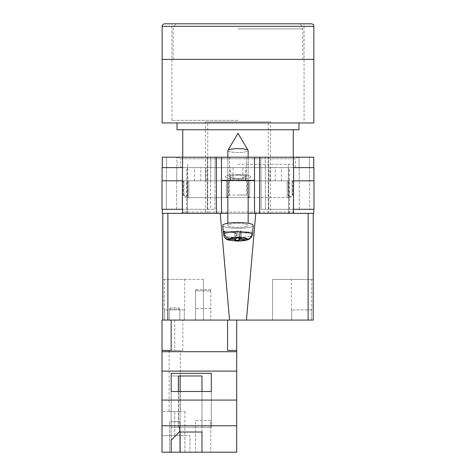 <?xml version="1.0" encoding="UTF-8"?>
<svg xmlns="http://www.w3.org/2000/svg" width="476" height="476" viewBox="0 0 476 476"><rect width="100%" height="100%" fill="white"/><g stroke="black" fill="none" stroke-linecap="round" stroke-linejoin="round"><path stroke-width="0.36" stroke-dasharray="2.38 1.78" d="M180.678 167.617L295.322 167.617L180.678 167.617L180.678 158.74L295.322 158.74L298.625 157.199L177.375 157.199L298.625 157.199M295.322 167.617L295.322 158.74L180.678 158.74L177.375 157.199M238 175.239A8.384 1.601 180 0 0 229.616 176.84A8.384 1.601 180 0 0 238 178.435A8.384 1.601 180 0 1 229.616 176.84A8.384 1.601 180 0 1 238 175.239A8.384 1.601 180 0 1 246.384 176.84A8.384 1.601 180 0 1 238 178.435A8.384 1.601 180 0 0 246.384 176.84A8.384 1.601 180 0 0 238 175.239M238 157.199L229.616 157.199L238 157.199M238 174.412A12.703 2.422 0 0 0 225.297 176.84A12.703 2.422 0 0 0 238 179.262A12.703 2.422 0 0 0 250.703 176.84A12.703 2.422 0 0 0 238 174.412A12.703 2.422 0 0 0 225.297 176.84A12.703 2.422 0 0 0 238 179.262A12.703 2.422 0 0 0 250.703 176.84A12.703 2.422 0 0 0 238 174.412M288.623 180.826L269.951 180.826L288.623 180.826L288.623 213.355L294.525 213.355L181.475 213.355L294.525 213.355L288.623 213.355L289.325 213.355L288.623 213.355L288.623 167.617L289.325 167.617L162.28 167.617L162.28 157.199L254.517 157.199L254.517 180.321L221.483 180.321L221.483 157.199M289.325 213.355L289.325 167.617M238 180.321L230.021 180.321L238 180.321M238 175.317A7.979 1.523 180 0 0 230.021 176.84A7.979 1.523 180 0 0 238 178.357A7.979 1.523 0 0 0 245.979 176.84A7.979 1.523 0 0 0 238 175.317A7.979 1.523 0 0 0 230.021 176.84A7.979 1.523 0 0 0 238 178.363A7.979 1.523 180 0 0 245.979 176.84A7.979 1.523 180 0 0 238 175.317M227.837 213.355L248.163 213.355L227.837 213.355M162.28 209.285L162.28 213.355L182.605 213.355L182.605 209.285L162.28 209.285L182.605 209.285M254.517 180.321L221.483 180.321L221.483 213.355L221.483 180.321L254.517 180.321L254.517 213.355L254.517 180.321L254.517 213.355L182.605 213.355M308.127 213.355L313.214 213.355L308.127 213.355L308.127 320.074L246.449 320.074L255.785 213.355L308.127 213.355L254.517 213.355L259.599 213.355L259.599 157.199L313.72 157.199L313.72 167.617L293.394 167.617L309.4 167.617L293.394 167.617L293.394 157.199M313.72 209.285L293.394 209.285L313.72 209.285L313.72 213.355L259.599 213.355M265.215 157.199L299.053 157.199L265.215 157.199L265.215 167.617L260.866 167.617L260.866 157.199L260.866 167.617L265.322 167.617L265.215 157.199M176.947 157.199L210.785 157.199L176.947 157.199L176.947 167.617L166.6 167.617L176.947 167.617L176.947 157.199M259.599 157.199L254.517 157.199M313.91 180.826L293.662 180.826L309.674 180.826L293.662 180.826L293.662 209.285L268.672 209.285L313.993 209.285L313.993 180.826L293.585 180.826L313.91 180.826L313.91 167.617L293.394 167.617L313.72 167.617M162.28 167.617L182.415 167.617L162.09 167.617L162.09 180.826L182.338 180.826L182.338 209.285L182.338 180.826L162.007 180.826L162.007 209.285L214.95 209.285L207.328 209.285L207.328 180.826L215.003 180.826L207.381 180.826L207.381 167.617L215.134 167.617L215.134 157.199L215.134 167.617L207.506 167.617L207.506 157.199L207.381 167.617L215.134 167.617L215.134 157.199L215.134 167.617L207.381 167.617L207.328 180.826L214.95 180.826L207.328 180.826L207.328 209.285L166.326 209.285L210.624 209.285L166.326 209.285L166.326 180.826L176.769 180.826L166.41 180.826L176.769 180.826L176.769 167.617L166.41 167.617L176.769 167.617L176.769 180.826L166.326 180.826L182.415 180.826L166.326 180.826L166.326 209.285L182.338 209.285L182.605 167.617L166.41 167.617L182.605 167.617L182.605 157.199M309.674 180.826L299.231 180.826L299.231 167.617L299.231 180.826L309.674 180.826L309.674 209.285L265.376 209.285L309.674 209.285L309.674 180.826M242.939 180.826L281.405 180.826L242.939 180.826L242.939 167.617L182.6 167.617L182.6 212.082L182.6 180.826L205.501 180.826L205.501 167.617M187.377 167.617L187.377 213.355L187.377 180.826L205.501 180.826M187.377 180.826L182.6 180.826M233.061 180.826L194.595 180.826L233.061 180.826L233.061 167.617M293.585 180.826L293.662 209.285L293.585 167.617L242.939 167.617M299.053 167.617L309.4 167.617L299.053 167.617L299.053 157.199L299.053 167.617M166.6 167.617L166.6 157.199L166.6 167.617M210.624 180.826L214.95 180.826L210.624 180.826L210.624 209.285L214.95 209.285L214.95 180.826L214.95 209.285L210.624 209.285L210.624 180.826M309.4 167.617L309.4 157.199L309.4 167.617M265.322 180.826L260.997 180.826L260.997 167.617L268.619 167.617L260.866 167.617L260.866 157.199L260.866 167.617L268.494 167.617L268.494 157.199L268.619 167.617L260.997 167.617L265.322 167.617L260.997 167.617L260.997 180.826L268.619 180.826L260.997 180.826L265.322 180.826L265.322 167.617L265.322 180.826M268.672 180.826L268.619 167.617L268.672 180.826L261.05 180.826L268.672 180.826L268.672 209.285L261.05 209.285L261.05 180.826L261.05 209.285L268.672 209.285L268.672 180.826M288.623 167.617L293.4 167.617L293.4 212.082L293.4 180.826M162.09 180.826L182.415 180.826L182.415 167.617L182.415 180.826M309.59 180.826L309.59 167.617L309.59 180.826M166.41 180.826L166.41 167.617L166.41 180.826M215.003 180.826L215.003 167.617L215.003 180.826L210.678 180.826L215.003 180.826L215.003 167.617L215.003 180.826M260.997 180.826L260.997 167.617L260.997 180.826M281.405 180.826L281.405 167.617M206.048 180.826L206.048 167.617M182.6 212.082L181.475 213.355L182.6 212.082L293.4 212.082L294.525 213.355L293.4 212.082L182.6 212.082M270.499 180.826L270.499 167.617M194.595 180.826L194.595 167.617M200.771 180.826L200.771 167.617M230.414 180.826L230.414 167.617M269.951 180.826L269.951 167.617M275.229 180.826L275.229 167.617M245.586 180.826L245.586 167.617M265.376 209.285L261.05 209.285L265.376 209.285L265.376 180.826L265.376 209.285M261.05 209.285L261.05 180.826L261.05 209.285M166.326 209.285L166.326 180.826L166.326 209.285M214.95 209.285L214.95 180.826L214.95 209.285M221.483 180.321L221.483 213.355L167.873 213.355L220.215 213.355L229.551 320.074L167.873 320.074L167.873 213.355L162.786 213.355L162.786 320.074L171.158 320.074L162.007 320.074L162.007 350.562L162.007 320.074L162.007 350.562L171.158 350.413L171.158 320.074L227.564 320.074L171.158 320.074L171.158 350.562L171.158 320.074M248.163 223.244L248.163 150.589A10.163 1.94 180 0 1 247.978 150.957A10.163 1.94 180 0 1 238 152.528A10.163 1.94 0 0 1 227.837 150.589A10.163 1.94 180 0 1 227.903 150.368A10.163 1.94 180 0 1 228.022 150.22A10.163 1.94 180 0 1 238 148.649A10.163 1.94 180 0 1 248.097 150.368A10.163 1.94 180 0 1 248.163 150.589A10.163 1.94 0 0 1 247.978 150.957A10.163 1.94 0 0 1 238 152.528A10.163 1.94 180 0 1 227.837 150.589L227.837 225.416A10.163 1.94 180 0 0 237.024 227.344A10.163 1.94 180 0 0 247.978 225.785A10.163 1.94 180 0 0 248.163 225.416A10.163 1.94 180 0 0 238.976 223.482A10.163 1.94 180 0 0 228.022 225.047A10.163 1.94 180 0 0 227.837 225.416A10.163 1.94 -0 0 0 237.024 227.344A10.163 1.94 -0 0 0 247.978 225.785A10.163 1.94 -0 0 0 248.163 225.416A10.163 1.94 -0 0 0 238.976 223.482A10.163 1.94 -0 0 0 228.022 225.047A10.163 1.94 -0 0 0 227.837 225.416L227.837 223.244M250.507 238.036L251.459 235.572A14.429 2.755 0 0 1 235.471 237.292A14.429 2.755 0 0 1 223.571 234.626L222.756 225.463A15.244 2.91 180 0 0 236.667 228.313A15.244 2.91 180 0 0 252.964 225.969A15.244 2.91 180 0 0 253.244 225.463A15.244 2.91 -0 0 0 239.589 222.524A15.244 2.91 -0 0 0 223.036 224.862A15.244 2.91 -0 0 0 222.756 225.463A15.244 2.91 -0 0 0 236.667 228.313A15.244 2.91 -0 0 0 252.964 225.969A15.244 2.91 -0 0 0 253.244 225.463L252.643 232.199A14.643 2.796 0 0 1 252.375 232.681A14.643 2.796 0 0 1 251.673 233.151L251.459 235.572L251.673 233.151L239.553 232.699L239.553 238.042M224.416 232.139L235.477 232.55L234.829 233.18L238.91 233.335L239.553 232.699L251.673 233.151A14.643 2.796 180 0 0 252.375 232.681A14.643 2.796 180 0 0 252.643 232.199L240.523 231.747L241.171 231.116L241.171 238.101L237.09 237.952L236.447 238.583L236.447 231.598L237.09 230.967L241.171 231.116L237.09 230.967L237.09 237.952L237.09 230.967L236.447 231.598L224.327 231.146A14.643 2.796 180 0 0 223.625 231.616A14.643 2.796 180 0 0 223.357 232.098L223.571 234.537C224.089 237.381 225.791 238.964 228.664 239.279A9.365 1.785 -0 0 0 236.215 240.886A9.365 1.785 -0 0 0 246.366 239.94L239.553 239.684L239.553 232.699L238.91 233.335L238.91 238.018M223.357 232.098L235.477 232.55L234.829 233.18L234.829 240.166L238.91 240.315L239.553 239.684M228.664 239.279L235.477 239.535L235.477 232.55L235.477 238.547M240.523 238.732L240.523 231.747L252.643 232.199L252.429 234.62C251.911 237.429 250.209 238.887 247.336 238.988L240.523 238.732L241.171 238.101L241.171 231.116L240.523 231.747L240.523 238.077M224.541 233.585L224.327 231.146L236.447 231.598L236.447 238.583L229.634 238.327C226.76 238.018 225.065 236.435 224.541 233.585A14.429 2.755 180 0 1 240.755 231.877A14.429 2.755 180 0 1 252.429 234.62M235.477 239.535L234.829 240.166L234.829 233.18L238.91 233.335L238.91 240.315M246.366 239.94L248.603 239.523L251.459 235.572A14.429 2.755 180 0 1 235.471 237.292A14.429 2.755 180 0 1 223.571 234.626A14.429 2.755 180 0 1 223.571 234.537M179.797 421.706L179.797 452.2L169.629 452.2L179.797 452.2L169.629 452.2L179.797 452.2L179.797 421.706L169.629 421.706L169.629 452.2L169.629 421.706L179.797 421.706M184.878 411.544L184.878 435.683L162.007 435.683L162.007 411.544L162.007 435.683L174.71 435.683L174.71 411.544L162.007 411.544L184.878 411.544L174.71 411.544L174.71 435.683L184.878 435.683L162.007 435.683L162.007 452.2L162.007 350.413M180.303 350.562L169.123 350.562L180.303 350.562L180.303 411.544L169.123 411.544L180.303 411.544M169.123 350.562L169.123 411.544M179.797 309.144A1.273 1.273 0 0 0 178.524 307.877L170.902 307.877L178.524 307.877A1.273 1.273 0 0 1 179.797 309.144L179.797 320.074L169.629 320.074L179.797 320.074L169.629 320.074L179.797 320.074L179.797 309.144L169.629 309.144A1.273 1.273 0 0 1 170.902 307.877A1.273 1.273 0 0 0 169.629 309.144L169.629 320.074L169.629 309.144L179.797 309.144M210.791 452.2L195.547 452.2L210.791 452.2L210.791 420.385L195.547 420.385L195.547 452.2L195.547 420.385L210.791 420.385L210.791 452.2M162.007 425.776L236.709 425.776L236.709 452.2L162.007 452.2L184.878 452.2L162.007 452.2L162.007 435.683L184.878 435.683L184.878 452.2L189.96 452.2L184.878 452.2L184.878 435.683L189.96 435.683L189.96 452.2L189.96 435.683L184.878 435.683M201.973 391.51L201.973 427.299L211.302 427.299L171.158 427.299L178.607 427.299L178.607 375.975L201.967 375.975L171.158 375.975L178.363 375.975L171.158 375.975L171.158 452.2L171.158 440.276L179.41 432.148L201.967 432.012L201.967 452.2L201.967 375.975L201.967 427.299L211.302 427.299L211.302 373.327L171.158 373.327L171.158 391.51L211.302 391.51L211.302 373.327M211.302 391.51L211.302 427.299L211.302 391.51L211.302 427.299L171.158 427.299L171.158 373.327M178.607 427.299L179.41 427.299L179.41 432.148M178.363 391.51L178.363 427.299L201.973 427.299L179.41 427.299M210.791 320.074L195.547 320.074L210.791 320.074L210.791 308.603L195.547 308.603L195.547 320.074L195.547 290.854L195.547 308.603L210.791 308.603L210.791 320.074M174.71 320.074L162.007 320.074L182.844 320.074L174.71 320.074L174.71 350.562L162.007 350.562L182.844 350.562L174.71 350.562L174.71 320.074M236.709 320.074L227.564 320.074L227.564 350.413L227.564 320.074L227.564 350.413L236.709 350.413L236.709 320.074L227.564 320.074M236.709 425.776L236.709 350.413M236.709 351.704L162.007 351.704M236.709 400.078L162.007 400.078M236.709 371.107L162.007 371.107M210.791 290.854L210.791 308.603L210.791 289.581L210.791 290.854L195.547 290.854L195.547 289.581L195.547 290.854L210.791 290.854M171.158 391.51L171.158 427.299L171.158 391.51L171.158 427.299L178.363 427.299M178.607 375.975L171.158 375.975L171.158 440.276M179.274 427.299L179.274 432.018M201.967 432.012L201.973 375.975L180.124 375.975L180.124 452.2M180.124 391.51L180.124 432.018M238 59.375L313.845 59.375L238 59.375M238 120.357L171.937 120.357L238 120.357M226.314 197.54L226.314 180.826L226.314 197.6L249.686 197.6L226.314 197.6L229.438 195.059L238 195.059L228.754 195.059L228.754 180.826L226.314 180.826L226.314 197.6L188.805 197.6L226.314 197.6L226.314 180.826L188.805 180.826L249.686 180.826L249.686 197.6L287.195 197.6L249.686 197.6L249.686 180.826L287.195 180.826L228.754 180.826M313.845 122.945L162.155 122.945M298.982 129.758L177.018 129.758M238 164.315L293.264 164.315L238 164.315M238 180.826L288.313 180.826L238 180.826M287.195 197.6L287.195 180.826L287.195 197.6L290.342 197.6L287.195 197.6M188.805 197.6L188.805 180.826L188.805 197.6L185.658 197.6L188.805 197.6M287.195 180.826L292.883 180.826L287.195 180.826M188.805 180.826L183.117 180.826L188.805 180.826M249.686 180.826L249.686 197.6L249.686 180.826M229.438 180.826L229.438 195.059M246.562 180.826L246.562 195.059L238 195.059L247.246 195.059L247.246 180.826M186.979 197.6L186.913 180.826M187.687 164.315L187.699 197.6M183.79 180.826L183.79 195.059L183.117 195.059L183.903 195.059L183.903 180.826M289.021 197.6L289.087 180.826M288.313 164.315L288.301 197.6M292.21 180.826L292.21 195.059L292.883 195.059L292.097 195.059L292.097 180.826M249.144 197.6L247.246 195.059M289.14 197.6L292.097 195.059M289.087 197.54L292.21 195.059M226.856 197.6L228.754 195.059M249.686 197.54L246.562 195.059M183.79 195.059L186.913 197.54M183.903 195.059L186.86 197.6M311.304 23.8L164.696 23.8M311.685 309.906L311.363 309.906L311.685 309.906L311.685 279.418L291.36 279.418L311.685 279.418M291.36 309.906L291.681 309.906L291.681 320.074L291.681 309.906L291.36 309.906L291.36 279.418M291.681 320.074L311.363 320.074L311.363 309.906L311.363 320.074L291.681 320.074M184.64 309.906L184.319 309.906L184.64 309.906L184.64 279.418L164.315 279.418L184.64 279.418M164.315 309.906L164.636 309.906L164.636 320.074L164.636 309.906L164.315 309.906L164.315 279.418M164.636 320.074L184.319 320.074L184.319 309.906L184.319 320.074L164.636 320.074M207.762 213.355L268.238 213.355L207.762 213.355L207.762 121.88L268.238 121.88L207.762 121.88M268.238 213.355L268.238 121.88M270.523 121.88L205.477 121.88L270.523 121.88L270.523 213.355L205.477 213.355L270.523 213.355M205.477 121.88L205.477 213.355M313.214 279.418L272.558 279.418L272.558 320.074L313.214 320.074L313.214 279.418L313.214 320.074L313.214 279.418L272.558 279.418L272.558 320.074L308.127 320.074M162.786 320.074L162.786 279.418L162.786 320.074L203.442 320.074L203.442 279.418L203.442 320.074L167.873 320.074M229.551 320.074L246.449 320.074M220.215 213.355L255.785 213.355M162.786 213.355L167.873 213.355M203.442 279.418L162.786 279.418L203.442 279.418M184.319 309.906L164.636 309.906L184.319 309.906M311.363 309.906L291.681 309.906L311.363 309.906M216.401 213.355L216.401 157.199M293.394 213.355L293.394 209.285M210.785 167.617L210.785 157.199L210.785 167.617M210.678 180.826L210.678 167.617L210.678 180.826M176.691 209.285L176.691 180.826L176.691 209.285M299.309 209.285L299.309 180.826L299.309 209.285M247.336 238.988A9.365 1.785 -0 0 0 239.785 237.381A9.365 1.785 -0 0 0 229.634 238.327M238 28.881L302.795 28.881L238 28.881M162.155 26.341L313.845 26.341M229.616 157.199L229.616 176.84L229.616 157.199M230.021 176.84L230.021 180.321L230.021 176.84M245.979 176.84L245.979 180.321L245.979 176.84M186.675 213.355L186.675 167.617M246.384 157.199L246.384 176.84L246.384 157.199M227.837 157.199L227.837 180.321M248.163 157.199L248.163 180.321M227.903 150.368L238 133.31L248.097 150.368M248.603 239.523C244.938 240.814 240.303 241.272 234.698 240.91C228.575 239.678 225.695 241.201 223.571 234.626M210.791 289.581L195.547 289.581M182.844 350.562L182.844 320.074M171.937 120.357L171.937 23.8M293.264 157.199L293.264 164.315M182.736 157.199L182.736 164.315M183.117 180.826L183.117 195.059L185.658 197.6M292.883 180.826L292.883 195.059L290.342 197.6M304.063 120.357L304.063 23.8M302.795 59.375L302.795 28.881C302.492 25.793 300.796 24.103 297.714 23.8M173.204 59.375L173.204 28.881C173.508 25.793 175.204 24.103 178.286 23.8"/><path stroke-width="0.71" d="M313.72 209.285L313.72 213.355L248.163 213.355L254.517 213.355L254.517 180.321L221.483 180.321L221.483 213.355L227.837 213.355L216.401 213.355L216.401 157.199L162.28 157.199L162.28 167.617M162.28 209.285L162.28 213.355L216.401 213.355M254.517 180.321L254.517 157.199L221.483 157.199L221.483 180.321M216.401 157.199L221.483 157.199M254.517 157.199L313.72 157.199L313.72 167.617M313.993 209.285L293.394 209.285L293.585 180.826L313.993 180.826L313.993 209.285M182.605 209.285L182.605 213.355M182.338 209.285L162.007 209.285L162.007 180.826L182.415 180.826L182.338 209.285M293.394 167.617L293.394 157.199M182.415 180.826L182.605 157.199M162.09 180.826L162.09 167.617L182.605 167.617M313.91 180.826L313.91 167.617L293.585 167.617L293.585 180.826M227.837 157.199L227.837 150.589A10.163 1.94 0 0 1 227.903 150.368A10.163 1.94 0 0 1 228.022 150.22A10.163 1.94 0 0 1 238 148.649A10.163 1.94 0 0 1 248.097 150.368A10.163 1.94 0 0 1 248.163 150.589L248.163 157.199M239.553 238.042L239.553 239.684L246.366 239.94L248.603 239.523C244.938 240.814 240.303 241.272 234.698 240.91C228.575 239.678 225.695 241.201 223.571 234.626A14.429 2.755 0 0 1 223.571 234.537L223.357 232.098A14.643 2.796 0 0 1 223.625 231.616A14.643 2.796 0 0 1 224.327 231.146L224.541 233.585A14.429 2.755 0 0 1 240.755 231.877A14.429 2.755 0 0 1 252.429 234.62C251.911 237.429 250.209 238.887 247.336 238.988L240.523 238.732L241.171 238.101L237.09 237.952L236.447 238.583L229.634 238.327C226.76 238.018 225.065 236.435 224.541 233.585M252.429 234.62L253.244 225.463A15.244 2.91 180 0 0 239.589 222.524A15.244 2.91 180 0 0 223.036 224.862A15.244 2.91 180 0 0 222.756 225.463L223.571 234.626M239.553 239.684L238.91 240.315L234.829 240.166L235.477 239.535L228.664 239.279A9.365 1.785 180 0 0 236.215 240.886A9.365 1.785 180 0 0 246.366 239.94M248.603 239.523L250.507 238.036M223.571 234.537C224.089 237.381 225.791 238.964 228.664 239.279M238.91 238.018L238.91 240.315M235.477 238.547L235.477 239.535M223.357 232.098L224.416 232.139M240.523 238.077L240.523 238.732M236.709 452.2L162.007 452.2L162.007 425.776L236.709 425.776L236.709 452.2M171.158 440.276L171.158 452.2L171.158 440.276L179.274 432.018L201.973 432.018L201.973 452.2L201.973 432.018M167.873 213.355L167.873 320.074L162.007 320.074L162.007 425.776M227.564 320.074L227.564 350.413L236.709 350.413L236.709 371.107L162.007 371.107M236.709 371.107L236.709 400.078L162.007 400.078M211.302 373.327L171.158 373.327L171.158 391.51L211.302 391.51L211.302 373.327L211.302 391.51M162.007 350.413L171.158 350.413L171.158 320.074M236.709 351.704L162.007 351.704M236.709 400.078L236.709 425.776M236.709 350.413L236.709 320.074M201.973 391.51L201.973 375.975L178.363 375.975L178.363 391.51M171.158 391.51L171.158 373.327M178.363 375.975L180.124 375.975L180.124 391.51M180.124 432.018L180.124 452.2M313.845 26.341L313.845 59.375L162.155 59.375L313.845 59.375L313.845 122.945L162.155 122.945L162.155 26.341C162.304 24.8 163.149 23.949 164.696 23.8L311.304 23.8C312.851 23.949 313.696 24.8 313.845 26.341L162.155 26.341M177.018 122.945L177.018 129.758L298.982 129.758L298.982 122.945M313.214 279.418L313.214 213.355L313.214 320.074L308.127 320.074L308.127 213.355M255.785 213.355L246.449 320.074L308.127 320.074M246.449 320.074L229.551 320.074L220.215 213.355M167.873 320.074L229.551 320.074M162.786 320.074L162.786 213.355M259.599 213.355L259.599 157.199M293.394 213.355L293.394 209.285M247.336 238.988A9.365 1.785 180 0 0 239.785 237.381A9.365 1.785 180 0 0 229.634 238.327M248.097 150.368L238 133.31L227.903 150.368M227.837 180.321L227.837 223.244M248.163 180.321L248.163 223.244M293.264 129.758L293.264 157.199M182.736 129.758L182.736 157.199"/></g></svg>
